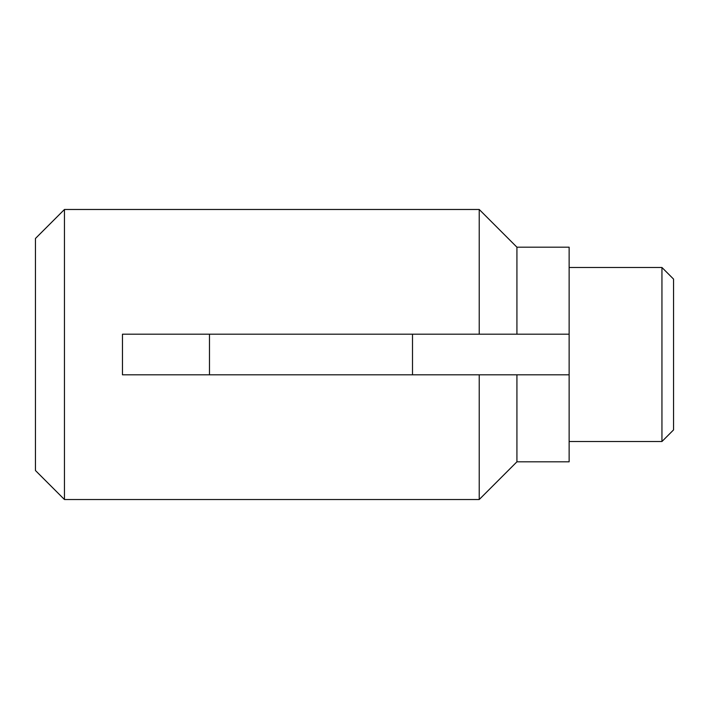 <?xml version="1.0" encoding="UTF-8"?>
<svg xmlns="http://www.w3.org/2000/svg" width="709" height="709" viewBox="0 0 709 709"><rect width="100%" height="100%" fill="white"/><g stroke="black" fill="none" stroke-linecap="round" stroke-linejoin="round"><path stroke-width="1.06" d="M122.462 334.196L209.474 334.196L209.474 374.804L122.462 374.804L122.462 334.196M661.949 441.512L661.949 267.488L673.55 279.089L673.55 429.911L661.949 441.512L569.132 441.512M661.949 267.488L569.132 267.488M569.132 374.804L569.132 461.816L516.923 461.816L516.923 374.804L569.132 374.804L569.132 247.184L516.923 247.184L516.923 334.196L569.132 334.196M516.923 374.804L479.222 374.804L479.222 499.526L64.457 499.526L64.457 209.474L35.45 238.481L35.45 470.519L64.457 499.526M516.923 247.184L479.222 209.474L479.222 334.196L516.923 334.196M479.222 374.804L412.505 374.804L412.505 334.196L479.222 334.196M479.222 209.474L64.457 209.474M412.505 334.196L209.474 334.196M412.505 374.804L209.474 374.804M516.923 461.816L479.222 499.526"/></g></svg>
